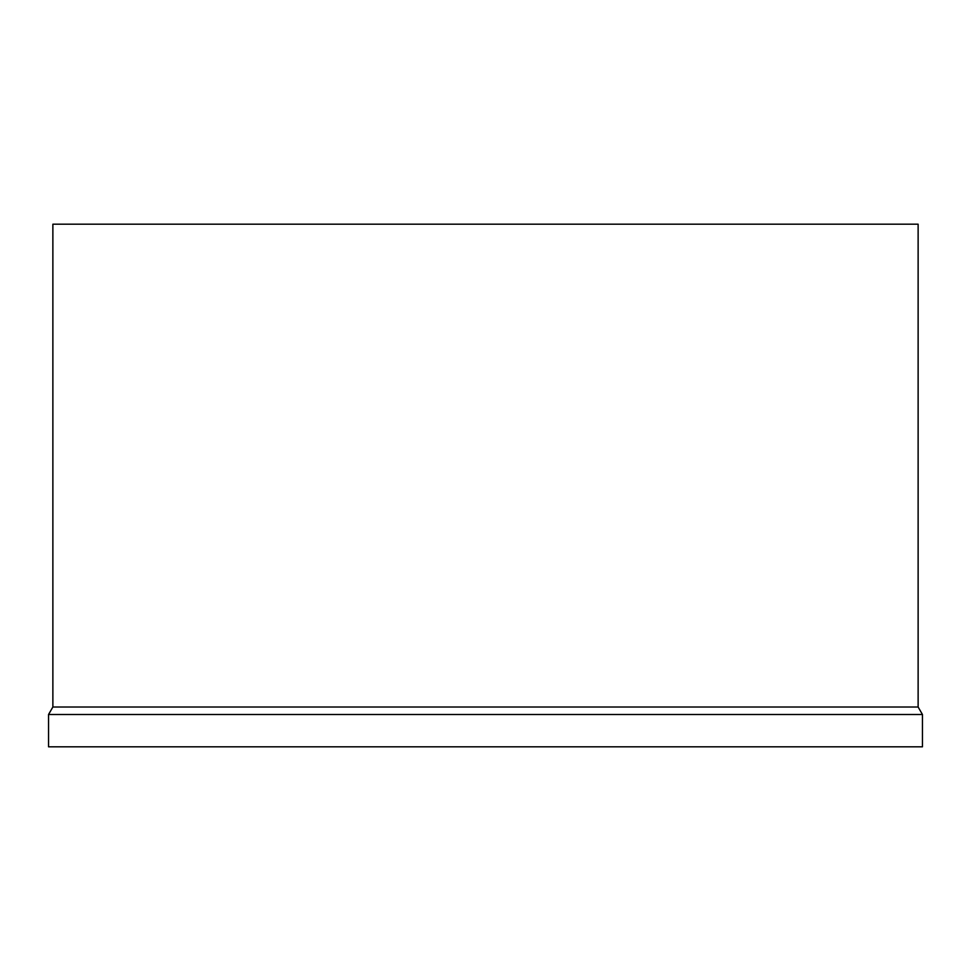 <?xml version="1.0" encoding="UTF-8"?>
<svg xmlns="http://www.w3.org/2000/svg" width="971" height="971" viewBox="0 0 971 971"><rect width="100%" height="100%" fill="white"/><g stroke="black" fill="none" stroke-linecap="round" stroke-linejoin="round"><path stroke-width="1.46" d="M918.129 224.192L52.871 224.192L52.871 707.009L918.129 707.009L918.129 224.192M918.129 707.009L922.45 714.498L48.55 714.498L52.871 707.009M48.55 714.498L48.55 746.808L922.45 746.808L922.45 714.498"/></g></svg>
